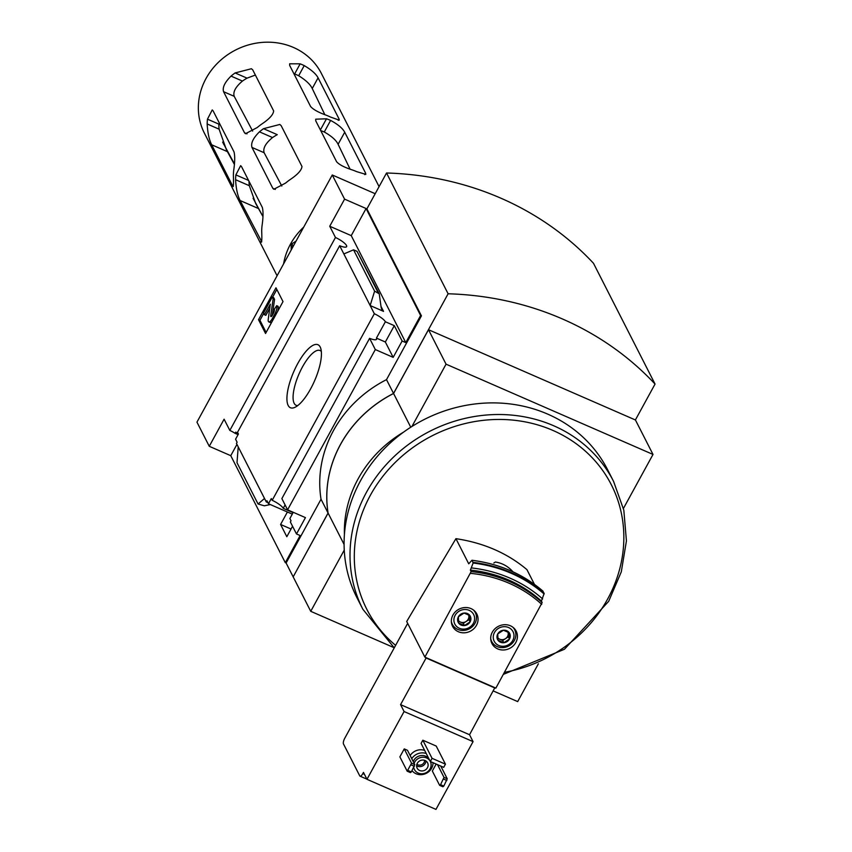 <?xml version="1.0" encoding="UTF-8"?>
<svg xmlns="http://www.w3.org/2000/svg" width="852" height="852" viewBox="0 0 852 852"><rect width="100%" height="100%" fill="white"/><g stroke="black" fill="none" stroke-linecap="round" stroke-linejoin="round"><path stroke-width="1.28" d="M238.379 433.977A11.257 2.79 -151.3 0 0 235.738 432.113L235.077 433.306L238.091 434.616M369.598 338.34L375.317 349.565L287.582 509.826L281.863 498.59L369.598 338.34A11.257 2.79 28.7 0 0 376.552 339.266A11.257 2.79 28.7 0 0 376.424 338.106L385.37 321.758A11.257 2.79 28.7 0 0 374.337 313.738L370.151 305.527L374.614 291.128L379.236 293.802L381.132 307.38L381.781 309.564L383.538 311.374L370.151 305.527L339.671 245.727L237.527 432.294L238.411 434.03L235.578 439.217L237.112 442.241L236.462 443.434L264.514 498.473L258.06 504.011L237.005 462.7L238.219 446.885M291.033 529.028L280.585 524.459L286.826 536.717L292.555 526.248M236.952 444.393L230.764 455.682L285.303 562.661L300.138 535.546L296.485 533.959L290.372 521.967L291.033 520.774L289.882 518.527L292.726 513.341L292.332 511.892M267.901 502.637L266.282 501.924L266.932 500.731L268.476 503.745L271.309 498.569L272.193 500.305A11.257 2.79 -151.3 0 1 283.226 508.325L292.151 512.222M287.401 512.009L280.585 524.459M292.289 514.139L268.476 503.745M266.282 501.924L264.514 498.473M310.629 388.853A34.378 11.364 -66.4 0 0 320.714 348.287A34.378 11.364 -66.4 0 0 293.77 371.664A34.378 11.364 -66.4 0 0 294.952 407.32A34.378 11.364 -66.4 0 0 310.629 388.853M374.337 313.738L272.193 500.305M285.09 504.927L283.226 508.325M287.582 509.826L305.442 517.611L296.485 533.959M339.671 245.727A11.257 2.79 28.7 0 0 346.626 246.654A11.257 2.79 28.7 0 0 335.464 237.474L229.827 430.42A11.257 2.79 -151.3 0 1 235.077 433.306M229.827 430.42L224.097 419.195L209.262 446.299L196.95 422.145L332.259 174.98L344.581 199.134L329.735 226.249L335.464 237.474M509.272 632.78L509.475 639.032L503.82 642.738L497.962 640.182L497.76 633.931A6.773 6.166 -27 0 1 503.425 630.224A6.773 6.166 -27 0 1 509.272 632.78A6.773 6.166 -27 0 1 509.475 639.032A6.773 6.166 -27 0 1 503.82 642.738A6.773 6.166 -27 0 1 497.962 640.182A6.773 6.166 -27 0 1 497.76 633.931L503.425 630.224L509.272 632.78M469.921 615.602L470.112 621.864L464.457 625.57L458.6 623.014L458.408 616.752A6.773 6.166 -27 0 1 464.063 613.046A6.773 6.166 -27 0 1 469.921 615.602A6.773 6.166 -27 0 1 470.112 621.864A6.773 6.166 -27 0 1 464.457 625.57A6.773 6.166 -27 0 1 458.6 623.014A6.773 6.166 -27 0 1 458.408 616.752L464.063 613.046L469.921 615.602M430.313 761.518L421.08 743.391L422.826 740.207L436.213 746.054L445.447 764.169L432.06 758.323L430.313 761.518L443.7 767.354L445.447 764.169M410.174 755.564A11.726 10.682 -27 0 1 424.658 750.42M440.772 766.076L447.247 778.792L443.807 786.087L440.559 784.671L439.643 785.352L432.337 771.028L436.149 764.063M424.871 657.116L471.145 571.596A133.689 121.761 -27 0 1 542.149 602.577L495.875 688.096L494.863 687.66L469.548 734.733L473.062 741.634L435.968 809.4L366.978 779.303L404.082 711.537L400.568 704.636L426.106 658L424.871 657.116L406.702 621.481L455.926 538.666L468.738 563.822L471.784 560.403M473.062 741.634L404.082 711.537M399.876 756.864L404.242 748.897L411.548 763.211L407.181 771.188L399.876 756.864M411.548 763.211L414.786 764.627L407.49 750.314L404.242 748.897M542.149 602.577L541.403 601.107L544.172 593.365L542.788 591.384M534.449 584.387L526.941 569.647C507.441 553.204 483.776 542.873 455.926 538.666M471.145 571.596L470.389 570.126L473.116 563.023L472.114 560.328A143.061 130.303 -27 0 1 543.129 591.309M492.296 632.205A13.6 12.386 -27 0 1 504.448 624.708A13.6 12.386 -27 0 1 516.184 631.162A13.6 12.386 -27 0 1 509.688 648.383A13.6 12.386 -27 0 1 491.945 643.526A13.6 12.386 -27 0 1 492.296 632.205M452.934 615.038A13.6 12.386 -27 0 1 465.096 607.54A13.6 12.386 -27 0 1 476.822 613.994A13.6 12.386 -27 0 1 470.325 631.215A13.6 12.386 -27 0 1 452.582 626.348A13.6 12.386 -27 0 1 452.934 615.038M494.863 687.66L425.883 657.563M512.957 571.809C508.175 566.378 502.329 563.119 495.406 562.032L493.851 562.991M407.661 623.366L344.772 738.226A4.686 1.555 -66.4 0 0 343.473 743.945L359.746 775.863A4.686 1.555 -66.4 0 0 360.055 776.172A4.686 1.555 -66.4 0 0 362.814 773.605L363.463 772.402L366.978 779.303M495.087 688.086L426.106 658M469.548 734.733L400.568 704.636M375.317 349.565L393.177 357.361L385.349 342.003L376.424 338.106M635.39 419.972L655.05 384.06L593.482 263.279A316.742 288.477 153 0 0 386.542 172.999L366.892 208.878L421.431 315.858L386.51 379.641A117.267 106.809 -27 0 0 321.034 499.229L286.112 563.012L285.303 562.661M421.431 315.858L420.611 315.496L405.776 342.61L351.248 235.631L329.735 226.249M393.177 357.361L402.123 341.013L405.776 342.61M385.37 321.758L394.295 325.656L402.123 341.013M270.34 504.565L264.322 505.8L258.06 504.011M378.128 292.673L357.073 251.361L353.548 249.828L374.614 291.128M343.857 253.939L353.548 249.828M357.073 251.361L379.236 293.802M265.547 333.483L283.013 301.597L275.973 287.795L258.518 319.681L265.547 333.483M230.764 455.682L209.262 446.299M411.942 426.469L446.054 364.166L428.492 329.713L393.571 393.496A117.267 106.809 153 0 0 328.095 513.085L293.173 576.868L328.063 513.032L321.034 499.229M286.112 563.012L293.152 576.815M351.248 235.631L366.083 208.516L344.581 199.134M366.083 208.516L420.611 315.496M375.2 193.713L332.259 174.98M386.51 379.641L393.539 393.443L448.109 293.78L386.542 172.999M393.539 393.443A117.267 106.809 153 0 0 328.063 513.032M655.05 384.06A316.742 288.477 153 0 0 448.109 293.78M344.251 550.104L310.735 611.321L394.018 647.658M328.095 513.085L344.091 544.46M293.173 576.868L310.735 611.321M493.468 691.036L517.686 701.601L538.368 663.814M623.43 508.452L653.005 454.446L635.432 419.983L428.492 329.713M393.571 393.496L410.76 427.225M403.678 432.06A117.267 106.809 153 0 0 344.41 534.587M446.054 364.166L653.005 454.446M394.263 647.85L362.856 609.265L356.935 597.657A140.718 128.162 -27 0 1 360.577 480.645A140.718 128.162 -27 0 1 486.375 403.028A140.718 128.162 -27 0 1 607.678 469.835L613.6 481.444L623.824 510.199L626.433 540.913L621.289 571.852L608.701 601.288L564.439 649.267L503.404 674.347M266.122 332.44L259.935 320.299L258.518 319.681M259.935 320.299L263.726 313.376M272.587 297.199L276.825 289.456M269.86 308.009L265.835 315.346L264.418 314.729L270.34 304.164L268.242 319.255A6.102 2.013 113.6 0 0 268.785 321.886A6.102 2.013 113.6 0 0 272.363 318.541L274.717 314.25A7.04 2.322 113.6 0 0 276.666 305.687L274.312 309.329A3.28 1.086 113.6 0 1 273.396 313.323L272.331 315.283A2.343 0.777 113.6 0 1 270.947 316.571A2.343 0.777 113.6 0 1 270.744 315.56L273.151 298.786L272.267 297.06L263.534 313.003L264.418 314.729M272.033 321.641A6.102 2.013 113.6 0 1 270.201 322.503L268.785 321.886M276.666 305.687L278.082 306.305A7.04 2.322 113.6 0 1 277.635 311.427M272.267 297.06L273.694 297.678L274.568 299.403L272.278 315.368M274.568 299.403L273.151 298.786M385.349 342.003L394.295 325.656M321.332 351.503A29.895 9.883 -66.4 0 0 320.118 350.555A29.895 9.883 -66.4 0 0 299.02 373.953A29.895 9.883 -66.4 0 0 296.219 405.339A29.895 9.883 -66.4 0 0 297.742 405.573M470.389 570.126A133.689 121.761 -27 0 1 541.403 601.107M471.593 567.943A138.375 126.032 -27 0 1 542.607 598.924M443.807 786.087L442.891 786.769L439.643 785.352M437.523 764.659L444.009 777.375L440.559 784.671M447.247 778.792L444.009 777.375M446.863 780.507L443.615 779.09M414.786 764.627L411.346 771.923L410.419 772.604L407.181 771.188M411.346 771.923L408.097 770.506M414.402 766.342L411.154 764.926M414.125 763.328A8.914 8.115 -27 0 1 414.668 762.135A8.914 8.115 -27 0 1 422.251 757.247A8.914 8.115 -27 0 1 429.972 760.847M430.356 761.539A8.914 8.115 -27 0 1 426.021 772.753A8.914 8.115 -27 0 1 414.434 769.548A8.914 8.115 -27 0 1 413.752 767.524M417.31 763.285A5.868 5.336 -27 0 1 422.549 760.048A5.868 5.336 -27 0 1 427.597 762.838A5.868 5.336 -27 0 1 424.807 770.261A5.868 5.336 -27 0 1 417.15 768.163A5.868 5.336 -27 0 1 417.31 763.285M413.241 761.603A8.914 8.115 -27 0 1 413.784 760.41A8.914 8.115 -27 0 1 421.378 755.522A8.914 8.115 -27 0 1 429.088 759.121M411.75 758.674A11.726 10.682 -27 0 1 426.245 753.53M433.018 762.689A11.726 10.682 -27 0 1 425.073 773.85A11.726 10.682 -27 0 1 412.038 770.655M422.826 740.207L432.06 758.323M425.936 760.974A5.868 5.336 -27 0 1 422.603 765.948A5.868 5.336 -27 0 1 416.617 765.714M424.605 760.325A4.718 4.303 -27 0 1 416.884 764.255M474.82 611.214A13.6 12.386 -27 0 1 474.905 611.779M473.552 610.096A12.897 11.747 -27 0 1 475.31 612.588A12.897 11.747 -27 0 1 469.154 628.914A12.897 11.747 -27 0 1 452.327 624.303A12.897 11.747 -27 0 1 451.336 621.417M455.128 615.325A10.554 9.617 -27 0 1 473.073 613.536A10.554 9.617 -27 0 1 464.574 629.074A10.554 9.617 -27 0 1 455.128 615.325M514.182 628.382A13.6 12.386 -27 0 1 514.257 628.946M512.915 627.264A12.897 11.747 -27 0 1 514.672 629.756A12.897 11.747 -27 0 1 508.516 646.082A12.897 11.747 -27 0 1 491.689 641.481A12.897 11.747 -27 0 1 490.699 638.585M494.49 632.493A10.554 9.617 -27 0 1 512.435 630.704A10.554 9.617 -27 0 1 503.937 646.242A10.554 9.617 -27 0 1 494.49 632.493M464.457 625.57L463.318 623.323L468.973 619.617L468.824 614.984M458.429 621.193L463.318 623.323M470.112 621.864L468.973 619.617M468.536 614.835A5.868 5.336 -27 0 1 468.877 616.497A5.868 5.336 -27 0 1 468.185 619.276A5.868 5.336 -27 0 1 466.15 621.47A5.868 5.336 -27 0 1 460.389 622.045A5.868 5.336 -27 0 1 458.376 620.501M503.82 642.738L502.68 640.502L508.335 636.795L508.186 632.163M497.792 638.361L502.68 640.502M509.475 639.032L508.335 636.795M507.888 632.003A5.868 5.336 -27 0 1 508.229 633.664A5.868 5.336 -27 0 1 507.547 636.455A5.868 5.336 -27 0 1 505.502 638.649A5.868 5.336 -27 0 1 499.751 639.224A5.868 5.336 -27 0 1 497.738 637.669M224.044 144.702A53.953 49.139 -27 0 1 223.362 143.743M350.076 169.133L338.106 144.286C336.146 140.186 331.534 136.096 324.282 132.007A52.036 47.392 153 0 0 320.746 130.633M324.814 114.637L312.237 88.501C310.277 84.38 305.762 80.12 298.679 75.743A53.761 48.969 153 0 0 294.622 73.964L300.16 63.836L289.627 63.804L289.68 65.444L310.607 106.511C313.206 109.503 318.456 112.421 326.38 115.254A65.668 59.81 -27 0 1 330.438 117.033L339.277 120.153L339.021 118.897L338.233 120.334M248.976 181.22A52.036 47.392 153 0 0 249.327 185.704L255.706 203.553L262.938 216.557M263.513 128.673L279.818 124.467L281.117 125.574L301.97 166.459C301.693 170.176 297.582 174.671 289.637 179.921A65.668 59.81 -27 0 0 285.558 183.084L273.822 189.272L272.821 188.313L251.979 147.428C250.68 143.264 253.172 138.067 259.445 131.836A65.668 59.81 153 0 1 263.513 128.673L277.273 134.68A52.036 47.392 153 0 0 272.534 137.555C265.579 143.285 262.778 148.344 264.141 152.732L281.82 186.045M207.462 119.163L212.233 109.929L213.096 110.824L234.023 151.89C235.035 155.927 234.918 162.157 233.672 170.581A65.668 59.81 -27 0 0 233.373 175.384C233.714 184.011 233.459 187.504 232.617 185.853L211.679 144.787C209.166 139.845 207.654 132.912 207.164 123.966A65.668 59.81 153 0 1 207.462 119.163L218.847 124.126A53.761 48.969 153 0 0 219.113 129.184L226.494 149.963L234.332 164.308M255.376 75.051L247.048 78.15A53.761 48.969 153 0 0 242.426 81.078C235.578 86.893 232.841 91.973 234.204 96.329L252.65 131.091M222.638 142.092A53.474 48.702 153 0 0 223.213 143.189L234.375 163.776M379.076 186.631L321.364 73.421A65.668 59.81 153 0 0 235.695 49.959A65.668 59.81 153 0 0 204.352 133.072L277.092 275.76M303.727 227.101A65.668 59.81 153 0 0 283.599 263.875M339.021 118.897L318.084 77.83C316.007 73.9 311.385 69.821 304.217 65.604A65.668 59.81 153 0 0 300.16 63.836M326.486 118.79A65.668 59.81 153 0 1 330.619 120.42C337.935 124.381 342.632 128.311 344.719 132.209L365.572 173.094L365.817 174.372L356.743 171.667A65.668 59.81 -27 0 0 352.611 170.038C344.559 167.471 339.224 164.702 336.604 161.742L315.751 120.846L315.719 119.184L326.486 118.79L320.384 129.93M261.468 242.17L260.936 241.404C261.788 243.065 262.043 239.572 261.692 230.945A65.668 59.81 -27 0 1 261.99 226.142C263.236 217.718 263.353 211.488 262.341 207.451L241.499 166.555L240.647 165.671L235.866 174.894A65.668 59.81 153 0 0 235.578 179.708C236.068 188.643 237.57 195.587 240.094 200.518L261.713 241.744M233.15 186.62L232.617 185.853L233.395 186.183M244.503 132.763L245.493 133.711L257.24 127.523A65.668 59.81 -27 0 1 261.308 124.36C269.264 119.11 273.375 114.615 273.641 110.898L252.714 69.832L251.404 68.735L235.099 72.942A65.668 59.81 153 0 0 231.03 76.105C224.758 82.335 222.276 87.532 223.565 91.696L244.503 132.763L247.016 133.86M291.246 249.892L291.107 245.291A64.496 58.745 153 0 1 291.916 243.81L293.205 246.334M291.107 245.291L292.385 247.815M291.916 243.81L296.07 241.084M470.719 573.375A132.273 120.473 -27 0 1 541.734 604.345M364.432 774.308L362.814 773.605M395.616 645.369A137.204 124.956 -27 0 1 370.386 495.246A137.204 124.956 -27 0 1 554.971 431.346A137.204 124.956 -27 0 1 605.474 602.822A137.204 124.956 -27 0 1 504.522 672.303M383.538 311.374L381.014 306.411M362.856 609.265A140.718 128.162 -27 0 1 366.498 492.254A140.718 128.162 -27 0 1 492.296 414.647A140.718 128.162 -27 0 1 613.6 481.444M273.471 319.021L272.363 318.541M275.814 314.739L274.717 314.25M271.831 316.028L270.744 315.56M473.169 562.384A143.061 130.303 -27 0 1 544.172 593.365M473.116 563.023A142.667 129.941 -27 0 1 544.13 594.004M240.094 200.518L258.55 208.57M235.866 174.894L248.571 180.432M235.578 179.708L249.327 185.704M272.821 188.313L275.334 189.421M251.979 147.428L264.141 152.732M259.445 131.836L272.534 137.555M365.572 173.094L364.731 174.639M330.619 120.42L324.282 132.007M344.719 132.209L338.106 144.286M211.679 144.787L227.42 151.645M207.164 123.966L219.113 129.184M231.03 76.105L242.426 81.078M235.099 72.942L247.048 78.15M223.565 91.696L234.204 96.329M304.217 65.604L298.679 75.743M318.084 77.83L312.237 88.501M366.914 779.165L360.055 776.172M472.029 560.265C499.442 563.779 523.128 574.11 543.097 591.267M414.434 769.548L413.571 767.854M475.31 612.588L474.404 610.809M452.327 624.303L451.422 622.524M514.672 629.756L513.767 627.977M491.689 641.481L490.784 639.703M226.494 149.963L226.206 149.43M262.938 216.472L253.087 198.292"/></g></svg>
